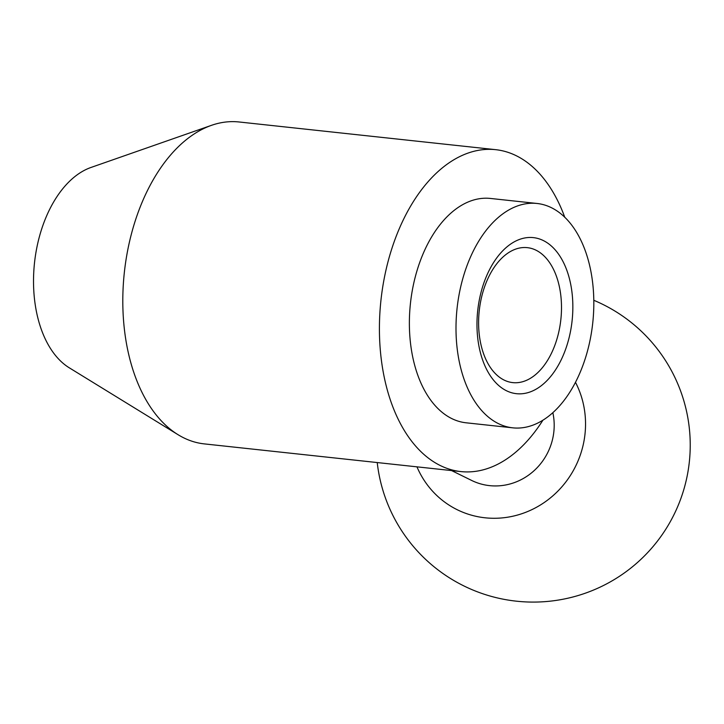 <?xml version="1.0" encoding="UTF-8"?>
<svg xmlns="http://www.w3.org/2000/svg" width="724" height="724" viewBox="0 0 724 724"><rect width="100%" height="100%" fill="white"/><g stroke="black" fill="none" stroke-linecap="round" stroke-linejoin="round"><path stroke-width="1.09" d="M542.873 420.255A161.895 97.885 -83.8 0 1 460.917 471.586L204.304 443.893A161.895 97.885 -83.8 0 1 178.095 434.726A161.895 97.885 -83.8 0 1 126.944 254.278A161.895 97.885 -83.8 0 1 211.48 125.333A161.895 97.885 -83.8 0 1 239.047 121.976L495.659 149.669A161.895 97.885 -83.8 0 1 564.774 217.3M178.095 434.726L69.323 367.837A104.844 63.386 -83.8 0 1 36.2 250.984A104.844 63.386 -83.8 0 1 90.943 167.479L211.48 125.333M460.917 471.586A161.895 97.885 -83.8 0 1 383.566 281.971A161.895 97.885 -83.8 0 1 495.659 149.669M458.889 295.682A112.835 68.219 96.2 0 0 512.8 427.839A112.835 68.219 96.2 0 0 590.929 335.628A112.835 68.219 96.2 0 0 537.018 203.471A112.835 68.219 96.2 0 0 458.889 295.682M512.8 427.839L466.184 422.807A112.835 68.219 -83.8 0 1 412.264 290.65A112.835 68.219 -83.8 0 1 490.392 198.439L537.018 203.471M559.761 327.148A67.875 41.033 -83.8 0 1 512.773 382.616A67.875 41.033 -83.8 0 1 480.338 303.121A67.875 41.033 -83.8 0 1 527.334 247.653A67.875 41.033 -83.8 0 1 559.761 327.148M570.838 329.556A78.491 47.458 -83.8 0 1 511.198 392.616A78.491 47.458 -83.8 0 1 478.98 301.763A78.491 47.458 -83.8 0 1 538.62 238.694A78.491 47.458 -83.8 0 1 570.838 329.556M575.49 382.335A91.514 86.989 116.2 0 1 584.078 440.527A91.514 86.989 116.2 0 1 507.497 517.235A91.514 86.989 116.2 0 1 416.961 466.844M552.855 412.707A58.87 55.956 116.2 0 1 553.254 435.929A58.87 55.956 116.2 0 1 471.695 480.464L451.568 470.573M377.231 462.555A156.99 156.99 0 0 0 687.8 472.654A156.99 156.99 0 0 0 593.78 300.279"/></g></svg>
